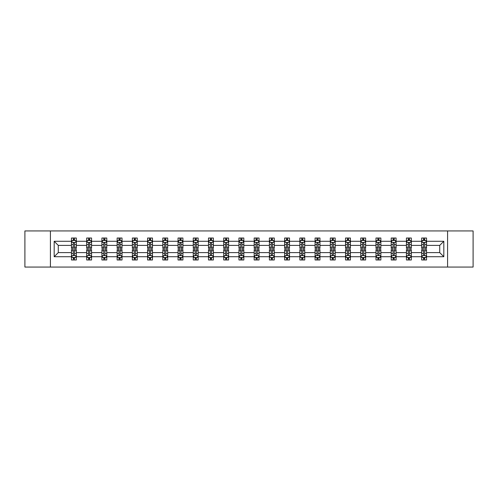 <?xml version="1.0" encoding="UTF-8"?>
<svg xmlns="http://www.w3.org/2000/svg" width="498" height="498" viewBox="0 0 498 498"><rect width="100%" height="100%" fill="white"/><g stroke="black" fill="none" stroke-linecap="round" stroke-linejoin="round"><path stroke-width="0.75" d="M447.578 267.059L473.1 267.059L473.1 230.941L447.578 230.941L447.578 267.059L50.423 267.059L50.423 230.941L24.9 230.941L24.9 267.059L50.423 267.059M426.543 256.713L426.543 252.611L439.722 252.611L443.818 256.713L426.543 256.713L426.543 259.981L424.688 259.981L424.688 257.491M447.578 230.941L50.423 230.941M421.663 256.713L411.317 256.713L411.317 252.611L421.663 252.611L421.663 259.981L426.543 259.981L426.543 257.373L425.628 257.373M411.317 256.713L411.317 259.981L409.462 259.981L409.462 257.491M406.436 256.713L396.091 256.713L396.091 252.611L406.436 252.611L406.436 259.981L411.317 259.981L411.317 257.373L410.402 257.373M396.091 256.713L396.091 259.981L394.235 259.981L394.235 257.491M391.21 256.713L380.864 256.713L380.864 252.611L391.21 252.611L391.21 259.981L396.091 259.981L396.091 257.373L395.175 257.373M380.864 256.713L380.864 259.981L379.009 259.981L379.009 257.491M375.984 256.713L365.638 256.713L365.638 252.611L375.984 252.611L375.984 259.981L380.864 259.981L380.864 257.373L379.949 257.373M365.638 256.713L365.638 259.981L363.783 259.981L363.783 257.491M360.757 256.713L350.411 256.713L350.411 252.611L360.757 252.611L360.757 259.981L365.638 259.981L365.638 257.373L364.723 257.373M350.411 256.713L350.411 259.981L348.556 259.981L348.556 257.491M345.531 256.713L335.185 256.713L335.185 252.611L345.531 252.611L345.531 259.981L350.411 259.981L350.411 257.373L349.496 257.373M335.185 256.713L335.185 259.981L333.33 259.981L333.33 257.491M330.305 256.713L319.959 256.713L319.959 252.611L330.305 252.611L330.305 259.981L335.185 259.981L335.185 257.373L334.27 257.373M319.959 256.713L319.959 259.981L318.104 259.981L318.104 257.491M315.078 256.713L304.732 256.713L304.732 252.611L315.078 252.611L315.078 259.981L319.959 259.981L319.959 257.373L319.044 257.373M304.732 256.713L304.732 259.981L302.877 259.981L302.877 257.491M299.852 256.713L289.506 256.713L289.506 252.611L299.852 252.611L299.852 259.981L304.732 259.981L304.732 257.373L303.817 257.373M289.506 256.713L289.506 259.981L287.651 259.981L287.651 257.491M284.626 256.713L274.28 256.713L274.28 252.611L284.626 252.611L284.626 259.981L289.506 259.981L289.506 257.373L288.591 257.373M274.28 256.713L274.28 259.981L272.425 259.981L272.425 257.491M269.399 256.713L259.053 256.713L259.053 252.611L269.399 252.611L269.399 259.981L274.28 259.981L274.28 257.373L273.365 257.373M259.053 256.713L259.053 259.981L257.198 259.981L257.198 257.491M254.173 256.713L243.827 256.713L243.827 252.611L254.173 252.611L254.173 259.981L259.053 259.981L259.053 257.373L258.138 257.373M243.827 256.713L243.827 259.981L241.972 259.981L241.972 257.491M238.947 256.713L228.601 256.713L228.601 252.611L238.947 252.611L238.947 259.981L243.827 259.981L243.827 257.373L242.912 257.373M228.601 256.713L228.601 259.981L226.746 259.981L226.746 257.491M223.72 256.713L213.374 256.713L213.374 252.611L223.72 252.611L223.72 259.981L228.601 259.981L228.601 257.373L227.686 257.373M213.374 256.713L213.374 259.981L211.519 259.981L211.519 257.491M208.494 256.713L198.148 256.713L198.148 252.611L208.494 252.611L208.494 259.981L213.374 259.981L213.374 257.373L212.459 257.373M198.148 256.713L198.148 259.981L196.293 259.981L196.293 257.491M193.268 256.713L182.922 256.713L182.922 252.611L193.268 252.611L193.268 259.981L198.148 259.981L198.148 257.373L197.233 257.373M182.922 256.713L182.922 259.981L181.067 259.981L181.067 257.491M178.041 256.713L167.695 256.713L167.695 252.611L178.041 252.611L178.041 259.981L182.922 259.981L182.922 257.373L182.007 257.373M167.695 256.713L167.695 259.981L165.84 259.981L165.84 257.491M162.815 256.713L152.469 256.713L152.469 252.611L162.815 252.611L162.815 259.981L167.695 259.981L167.695 257.373L166.78 257.373M152.469 256.713L152.469 259.981L150.614 259.981L150.614 257.491M147.589 256.713L137.243 256.713L137.243 252.611L147.589 252.611L147.589 259.981L152.469 259.981L152.469 257.373L151.554 257.373M137.243 256.713L137.243 259.981L135.388 259.981L135.388 257.491M132.362 256.713L122.016 256.713L122.016 252.611L132.362 252.611L132.362 259.981L137.243 259.981L137.243 257.373L136.328 257.373M122.016 256.713L122.016 259.981L120.161 259.981L120.161 257.491M117.136 256.713L106.79 256.713L106.79 252.611L117.136 252.611L117.136 259.981L122.016 259.981L122.016 257.373L121.101 257.373M106.79 256.713L106.79 259.981L104.935 259.981L104.935 257.491M101.909 256.713L91.564 256.713L91.564 252.611L101.909 252.611L101.909 259.981L106.79 259.981L106.79 257.373L105.875 257.373M91.564 256.713L91.564 259.981L89.708 259.981L89.708 257.491M86.683 256.713L76.337 256.713L76.337 252.611L86.683 252.611L86.683 259.981L91.564 259.981L91.564 257.373L90.648 257.373M76.337 256.713L76.337 259.981L74.482 259.981L74.482 257.491M71.457 256.713L54.182 256.713L54.182 241.287L71.457 241.287L71.457 245.39L58.278 245.39L58.278 252.611L71.457 252.611L71.457 259.981L76.337 259.981L76.337 257.373L75.422 257.373M72.372 240.627L71.457 240.627L71.457 238.019L71.457 241.287M73.312 240.509L73.312 238.019L71.457 238.019L76.337 238.019L76.337 241.287L86.683 241.287L86.683 238.019L91.564 238.019L91.564 241.287L101.909 241.287L101.909 238.019L106.79 238.019L106.79 241.287L117.136 241.287L117.136 238.019L122.016 238.019L122.016 241.287L132.362 241.287L132.362 238.019L137.243 238.019L137.243 241.287L147.589 241.287L147.589 238.019L152.469 238.019L152.469 241.287L162.815 241.287L162.815 238.019L167.695 238.019L167.695 241.287L178.041 241.287L178.041 238.019L182.922 238.019L182.922 241.287L193.268 241.287L193.268 238.019L198.148 238.019L198.148 241.287L208.494 241.287L208.494 238.019L213.374 238.019L213.374 241.287L223.72 241.287L223.72 238.019L228.601 238.019L228.601 241.287L238.947 241.287L238.947 238.019L243.827 238.019L243.827 241.287L254.173 241.287L254.173 238.019L259.053 238.019L259.053 241.287L269.399 241.287L269.399 238.019L274.28 238.019L274.28 241.287L284.626 241.287L284.626 238.019L289.506 238.019L289.506 241.287L299.852 241.287L299.852 238.019L304.732 238.019L304.732 241.287L315.078 241.287L315.078 238.019L319.959 238.019L319.959 241.287L330.305 241.287L330.305 238.019L335.185 238.019L335.185 241.287L345.531 241.287L345.531 238.019L350.411 238.019L350.411 241.287L360.757 241.287L360.757 238.019L365.638 238.019L365.638 241.287L375.984 241.287L375.984 238.019L380.864 238.019L380.864 241.287L391.21 241.287L391.21 238.019L396.091 238.019L396.091 241.287L406.436 241.287L406.436 238.019L411.317 238.019L411.317 241.287L421.663 241.287L421.663 238.019L426.543 238.019L426.543 241.287L443.818 241.287L443.818 256.713M421.663 241.287L421.663 245.39L411.317 245.39L411.317 241.287M406.436 241.287L406.436 245.39L396.091 245.39L396.091 241.287M391.21 241.287L391.21 245.39L380.864 245.39L380.864 241.287M375.984 241.287L375.984 245.39L365.638 245.39L365.638 241.287M360.757 241.287L360.757 245.39L350.411 245.39L350.411 241.287M345.531 241.287L345.531 245.39L335.185 245.39L335.185 241.287M330.305 241.287L330.305 245.39L319.959 245.39L319.959 241.287M315.078 241.287L315.078 245.39L304.732 245.39L304.732 241.287M299.852 241.287L299.852 245.39L289.506 245.39L289.506 241.287M284.626 241.287L284.626 245.39L274.28 245.39L274.28 241.287M269.399 241.287L269.399 245.39L259.053 245.39L259.053 241.287M254.173 241.287L254.173 245.39L243.827 245.39L243.827 241.287M238.947 241.287L238.947 245.39L228.601 245.39L228.601 241.287M223.72 241.287L223.72 245.39L213.374 245.39L213.374 241.287M208.494 241.287L208.494 245.39L198.148 245.39L198.148 241.287M193.268 241.287L193.268 245.39L182.922 245.39L182.922 241.287M178.041 241.287L178.041 245.39L167.695 245.39L167.695 241.287M162.815 241.287L162.815 245.39L152.469 245.39L152.469 241.287M147.589 241.287L147.589 245.39L137.243 245.39L137.243 241.287M132.362 241.287L132.362 245.39L122.016 245.39L122.016 241.287M117.136 241.287L117.136 245.39L106.79 245.39L106.79 241.287M101.909 241.287L101.909 245.39L91.564 245.39L91.564 241.287M86.683 241.287L86.683 245.39L76.337 245.39L76.337 241.287M54.182 241.287L58.278 245.39M439.722 252.611L439.722 245.39L426.543 245.39L426.543 241.287M423.518 240.459L424.688 240.459M408.292 240.459L409.462 240.459M393.065 240.459L394.235 240.459M377.839 240.459L379.009 240.459M362.612 240.459L363.783 240.459M347.386 240.459L348.556 240.459M332.16 240.459L333.33 240.459M316.933 240.459L318.104 240.459M301.707 240.459L302.877 240.459M286.481 240.459L287.651 240.459M271.254 240.459L272.425 240.459M256.028 240.459L257.198 240.459M240.802 240.459L241.972 240.459M225.575 240.459L226.746 240.459M210.349 240.459L211.519 240.459M195.123 240.459L196.293 240.459M179.896 240.459L181.067 240.459M164.67 240.459L165.84 240.459M149.444 240.459L150.614 240.459M134.217 240.459L135.388 240.459M118.991 240.459L120.161 240.459M103.765 240.459L104.935 240.459M88.538 240.459L89.708 240.459M73.312 240.459L74.482 240.459M73.312 257.541L74.482 257.541M88.538 257.541L89.708 257.541M103.765 257.541L104.935 257.541M118.991 257.541L120.161 257.541M134.217 257.541L135.388 257.541M149.444 257.541L150.614 257.541M164.67 257.541L165.84 257.541M179.896 257.541L181.067 257.541M195.123 257.541L196.293 257.541M210.349 257.541L211.519 257.541M225.575 257.541L226.746 257.541M240.802 257.541L241.972 257.541M256.028 257.541L257.198 257.541M271.254 257.541L272.425 257.541M286.481 257.541L287.651 257.541M301.707 257.541L302.877 257.541M316.933 257.541L318.104 257.541M332.16 257.541L333.33 257.541M347.386 257.541L348.556 257.541M362.612 257.541L363.783 257.541M377.839 257.541L379.009 257.541M393.065 257.541L394.235 257.541M408.292 257.541L409.462 257.541M423.518 257.541L424.688 257.541M58.278 252.611L54.182 256.713M443.818 241.287L439.722 245.39M74.482 239.289L73.312 239.289M71.457 247.189L71.457 248.415L73.312 248.415L73.312 247.189L71.457 247.189L71.457 245.39M76.337 245.39L76.337 248.415L74.482 248.415L74.482 243.192C74.096 242.439 73.704 242.439 73.312 243.192L73.312 247.189M75.422 240.627L76.337 240.627L76.337 238.019L74.482 238.019L74.482 240.509M76.337 242.458L75.36 240.509L72.434 240.509L71.457 242.458M73.312 258.711L74.482 258.711M76.337 250.811L76.337 249.585L74.482 249.585L74.482 250.811L76.337 250.811L76.337 252.611M71.457 252.611L71.457 249.585L73.312 249.585L73.312 254.808C73.704 255.561 74.09 255.561 74.482 254.808L74.482 250.811M72.372 257.373L71.457 257.373L71.457 259.981L73.312 259.981L73.312 257.491M71.457 255.542L72.434 257.491L75.36 257.491L76.337 255.542M89.708 239.289L88.538 239.289M87.598 240.627L86.683 240.627L86.683 238.019L88.538 238.019L88.538 240.509M86.683 247.189L86.683 248.415L88.538 248.415L88.538 247.189L86.683 247.189L86.683 245.39M91.564 245.39L91.564 248.415L89.708 248.415L89.708 243.192C89.323 242.439 88.93 242.439 88.538 243.192L88.538 247.189M90.648 240.627L91.564 240.627L91.564 238.019L89.708 238.019L89.708 240.509M91.564 242.458L90.586 240.509L87.66 240.509L86.683 242.458M104.935 239.289L103.765 239.289M102.825 240.627L101.909 240.627L101.909 238.019L103.765 238.019L103.765 240.509M101.909 247.189L101.909 248.415L103.765 248.415L103.765 247.189L101.909 247.189L101.909 245.39M106.79 245.39L106.79 248.415L104.935 248.415L104.935 243.192C104.549 242.439 104.157 242.439 103.765 243.192L103.765 247.189M105.875 240.627L106.79 240.627L106.79 238.019L104.935 238.019L104.935 240.509M106.79 242.458L105.813 240.509L102.887 240.509L101.909 242.458M88.538 258.711L89.708 258.711M91.564 250.811L91.564 249.585L89.708 249.585L89.708 250.811L91.564 250.811L91.564 252.611M86.683 252.611L86.683 249.585L88.538 249.585L88.538 254.808C88.93 255.561 89.316 255.561 89.708 254.808L89.708 250.811M87.598 257.373L86.683 257.373L86.683 259.981L88.538 259.981L88.538 257.491M86.683 255.542L87.66 257.491L90.586 257.491L91.564 255.542M103.765 258.711L104.935 258.711M106.79 250.811L106.79 249.585L104.935 249.585L104.935 250.811L106.79 250.811L106.79 252.611M101.909 252.611L101.909 249.585L103.765 249.585L103.765 254.808C104.157 255.561 104.543 255.561 104.935 254.808L104.935 250.811M102.825 257.373L101.909 257.373L101.909 259.981L103.765 259.981L103.765 257.491M101.909 255.542L102.887 257.491L105.813 257.491L106.79 255.542M120.161 239.289L118.991 239.289M118.051 240.627L117.136 240.627L117.136 238.019L118.991 238.019L118.991 240.509M117.136 247.189L117.136 248.415L118.991 248.415L118.991 247.189L117.136 247.189L117.136 245.39M122.016 245.39L122.016 248.415L120.161 248.415L120.161 243.192C119.775 242.439 119.383 242.439 118.991 243.192L118.991 247.189M121.101 240.627L122.016 240.627L122.016 238.019L120.161 238.019L120.161 240.509M122.016 242.458L121.039 240.509L118.113 240.509L117.136 242.458M118.991 258.711L120.161 258.711M122.016 250.811L122.016 249.585L120.161 249.585L120.161 250.811L122.016 250.811L122.016 252.611M117.136 252.611L117.136 249.585L118.991 249.585L118.991 254.808C119.383 255.561 119.769 255.561 120.161 254.808L120.161 250.811M118.051 257.373L117.136 257.373L117.136 259.981L118.991 259.981L118.991 257.491M117.136 255.542L118.113 257.491L121.039 257.491L122.016 255.542M135.388 239.289L134.217 239.289M133.277 240.627L132.362 240.627L132.362 238.019L134.217 238.019L134.217 240.509M132.362 247.189L132.362 248.415L134.217 248.415L134.217 247.189L132.362 247.189L132.362 245.39M137.243 245.39L137.243 248.415L135.388 248.415L135.388 243.192C134.995 242.439 134.609 242.439 134.217 243.192L134.217 247.189M136.328 240.627L137.243 240.627L137.243 238.019L135.388 238.019L135.388 240.509M137.243 242.458L136.265 240.509L133.34 240.509L132.362 242.458M134.217 258.711L135.388 258.711M137.243 250.811L137.243 249.585L135.388 249.585L135.388 250.811L137.243 250.811L137.243 252.611M132.362 252.611L132.362 249.585L134.217 249.585L134.217 254.808C134.609 255.561 134.995 255.561 135.388 254.808L135.388 250.811M133.277 257.373L132.362 257.373L132.362 259.981L134.217 259.981L134.217 257.491M132.362 255.542L133.34 257.491L136.265 257.491L137.243 255.542M150.614 239.289L149.444 239.289M148.504 240.627L147.589 240.627L147.589 238.019L149.444 238.019L149.444 240.509M147.589 247.189L147.589 248.415L149.444 248.415L149.444 247.189L147.589 247.189L147.589 245.39M152.469 245.39L152.469 248.415L150.614 248.415L150.614 243.192C150.222 242.439 149.836 242.439 149.444 243.192L149.444 247.189M151.554 240.627L152.469 240.627L152.469 238.019L150.614 238.019L150.614 240.509M152.469 242.458L151.492 240.509L148.566 240.509L147.589 242.458M149.444 258.711L150.614 258.711M152.469 250.811L152.469 249.585L150.614 249.585L150.614 250.811L152.469 250.811L152.469 252.611M147.589 252.611L147.589 249.585L149.444 249.585L149.444 254.808C149.836 255.561 150.222 255.561 150.614 254.808L150.614 250.811M148.504 257.373L147.589 257.373L147.589 259.981L149.444 259.981L149.444 257.491M147.589 255.542L148.566 257.491L151.492 257.491L152.469 255.542M165.84 239.289L164.67 239.289M163.73 240.627L162.815 240.627L162.815 238.019L164.67 238.019L164.67 240.509M162.815 247.189L162.815 248.415L164.67 248.415L164.67 247.189L162.815 247.189L162.815 245.39M167.695 245.39L167.695 248.415L165.84 248.415L165.84 243.192C165.448 242.439 165.062 242.439 164.67 243.192L164.67 247.189M166.78 240.627L167.695 240.627L167.695 238.019L165.84 238.019L165.84 240.509M167.695 242.458L166.718 240.509L163.792 240.509L162.815 242.458M164.67 258.711L165.84 258.711M167.695 250.811L167.695 249.585L165.84 249.585L165.84 250.811L167.695 250.811L167.695 252.611M162.815 252.611L162.815 249.585L164.67 249.585L164.67 254.808C165.062 255.561 165.448 255.561 165.84 254.808L165.84 250.811M163.73 257.373L162.815 257.373L162.815 259.981L164.67 259.981L164.67 257.491M162.815 255.542L163.792 257.491L166.718 257.491L167.695 255.542M181.067 239.289L179.896 239.289M178.956 240.627L178.041 240.627L178.041 238.019L179.896 238.019L179.896 240.509M178.041 247.189L178.041 248.415L179.896 248.415L179.896 247.189L178.041 247.189L178.041 245.39M182.922 245.39L182.922 248.415L181.067 248.415L181.067 243.192C180.674 242.439 180.288 242.439 179.896 243.192L179.896 247.189M182.007 240.627L182.922 240.627L182.922 238.019L181.067 238.019L181.067 240.509M182.922 242.458L181.944 240.509L179.019 240.509L178.041 242.458M179.896 258.711L181.067 258.711M182.922 250.811L182.922 249.585L181.067 249.585L181.067 250.811L182.922 250.811L182.922 252.611M178.041 252.611L178.041 249.585L179.896 249.585L179.896 254.808C180.288 255.561 180.674 255.561 181.067 254.808L181.067 250.811M178.956 257.373L178.041 257.373L178.041 259.981L179.896 259.981L179.896 257.491M178.041 255.542L179.019 257.491L181.944 257.491L182.922 255.542M196.293 239.289L195.123 239.289M194.183 240.627L193.268 240.627L193.268 238.019L195.123 238.019L195.123 240.509M193.268 247.189L193.268 248.415L195.123 248.415L195.123 247.189L193.268 247.189L193.268 245.39M198.148 245.39L198.148 248.415L196.293 248.415L196.293 243.192C195.901 242.439 195.515 242.439 195.123 243.192L195.123 247.189M197.233 240.627L198.148 240.627L198.148 238.019L196.293 238.019L196.293 240.509M198.148 242.458L197.171 240.509L194.245 240.509L193.268 242.458M195.123 258.711L196.293 258.711M198.148 250.811L198.148 249.585L196.293 249.585L196.293 250.811L198.148 250.811L198.148 252.611M193.268 252.611L193.268 249.585L195.123 249.585L195.123 254.808C195.515 255.561 195.901 255.561 196.293 254.808L196.293 250.811M194.183 257.373L193.268 257.373L193.268 259.981L195.123 259.981L195.123 257.491M193.268 255.542L194.245 257.491L197.171 257.491L198.148 255.542M211.519 239.289L210.349 239.289M209.409 240.627L208.494 240.627L208.494 238.019L210.349 238.019L210.349 240.509M208.494 247.189L208.494 248.415L210.349 248.415L210.349 247.189L208.494 247.189L208.494 245.39M213.374 245.39L213.374 248.415L211.519 248.415L211.519 243.192C211.127 242.439 210.741 242.439 210.349 243.192L210.349 247.189M212.459 240.627L213.374 240.627L213.374 238.019L211.519 238.019L211.519 240.509M213.374 242.458L212.397 240.509L209.471 240.509L208.494 242.458M226.746 239.289L225.575 239.289M224.635 240.627L223.72 240.627L223.72 238.019L225.575 238.019L225.575 240.509M223.72 247.189L223.72 248.415L225.575 248.415L225.575 247.189L223.72 247.189L223.72 245.39M228.601 245.39L228.601 248.415L226.746 248.415L226.746 243.192C226.353 242.439 225.968 242.439 225.575 243.192L225.575 247.189M227.686 240.627L228.601 240.627L228.601 238.019L226.746 238.019L226.746 240.509M228.601 242.458L227.623 240.509L224.698 240.509L223.72 242.458M241.972 239.289L240.802 239.289M239.862 240.627L238.947 240.627L238.947 238.019L240.802 238.019L240.802 240.509M238.947 247.189L238.947 248.415L240.802 248.415L240.802 247.189L238.947 247.189L238.947 245.39M243.827 245.39L243.827 248.415L241.972 248.415L241.972 243.192C241.58 242.439 241.194 242.439 240.802 243.192L240.802 247.189M242.912 240.627L243.827 240.627L243.827 238.019L241.972 238.019L241.972 240.509M243.827 242.458L242.85 240.509L239.924 240.509L238.947 242.458M257.198 239.289L256.028 239.289M255.088 240.627L254.173 240.627L254.173 238.019L256.028 238.019L256.028 240.509M254.173 247.189L254.173 248.415L256.028 248.415L256.028 247.189L254.173 247.189L254.173 245.39M259.053 245.39L259.053 248.415L257.198 248.415L257.198 243.192C256.806 242.439 256.42 242.439 256.028 243.192L256.028 247.189M258.138 240.627L259.053 240.627L259.053 238.019L257.198 238.019L257.198 240.509M259.053 242.458L258.076 240.509L255.15 240.509L254.173 242.458M272.425 239.289L271.254 239.289M270.314 240.627L269.399 240.627L269.399 238.019L271.254 238.019L271.254 240.509M269.399 247.189L269.399 248.415L271.254 248.415L271.254 247.189L269.399 247.189L269.399 245.39M274.28 245.39L274.28 248.415L272.425 248.415L272.425 243.192C272.033 242.439 271.647 242.439 271.254 243.192L271.254 247.189M273.365 240.627L274.28 240.627L274.28 238.019L272.425 238.019L272.425 240.509M274.28 242.458L273.302 240.509L270.377 240.509L269.399 242.458M287.651 239.289L286.481 239.289M285.541 240.627L284.626 240.627L284.626 238.019L286.481 238.019L286.481 240.509M284.626 247.189L284.626 248.415L286.481 248.415L286.481 247.189L284.626 247.189L284.626 245.39M289.506 245.39L289.506 248.415L287.651 248.415L287.651 243.192C287.259 242.439 286.873 242.439 286.481 243.192L286.481 247.189M288.591 240.627L289.506 240.627L289.506 238.019L287.651 238.019L287.651 240.509M289.506 242.458L288.529 240.509L285.603 240.509L284.626 242.458M302.877 239.289L301.707 239.289M300.767 240.627L299.852 240.627L299.852 238.019L301.707 238.019L301.707 240.509M299.852 247.189L299.852 248.415L301.707 248.415L301.707 247.189L299.852 247.189L299.852 245.39M304.732 245.39L304.732 248.415L302.877 248.415L302.877 243.192C302.485 242.439 302.099 242.439 301.707 243.192L301.707 247.189M303.817 240.627L304.732 240.627L304.732 238.019L302.877 238.019L302.877 240.509M304.732 242.458L303.755 240.509L300.829 240.509L299.852 242.458M318.104 239.289L316.933 239.289M315.993 240.627L315.078 240.627L315.078 238.019L316.933 238.019L316.933 240.509M315.078 247.189L315.078 248.415L316.933 248.415L316.933 247.189L315.078 247.189L315.078 245.39M319.959 245.39L319.959 248.415L318.104 248.415L318.104 243.192C317.712 242.439 317.326 242.439 316.933 243.192L316.933 247.189M319.044 240.627L319.959 240.627L319.959 238.019L318.104 238.019L318.104 240.509M319.959 242.458L318.981 240.509L316.056 240.509L315.078 242.458M333.33 239.289L332.16 239.289M331.22 240.627L330.305 240.627L330.305 238.019L332.16 238.019L332.16 240.509M330.305 247.189L330.305 248.415L332.16 248.415L332.16 247.189L330.305 247.189L330.305 245.39M335.185 245.39L335.185 248.415L333.33 248.415L333.33 243.192C332.938 242.439 332.552 242.439 332.16 243.192L332.16 247.189M334.27 240.627L335.185 240.627L335.185 238.019L333.33 238.019L333.33 240.509M335.185 242.458L334.208 240.509L331.282 240.509L330.305 242.458M348.556 239.289L347.386 239.289M346.446 240.627L345.531 240.627L345.531 238.019L347.386 238.019L347.386 240.509M345.531 247.189L345.531 248.415L347.386 248.415L347.386 247.189L345.531 247.189L345.531 245.39M350.411 245.39L350.411 248.415L348.556 248.415L348.556 243.192C348.164 242.439 347.778 242.439 347.386 243.192L347.386 247.189M349.496 240.627L350.411 240.627L350.411 238.019L348.556 238.019L348.556 240.509M350.411 242.458L349.434 240.509L346.508 240.509L345.531 242.458M210.349 258.711L211.519 258.711M213.374 250.811L213.374 249.585L211.519 249.585L211.519 250.811L213.374 250.811L213.374 252.611M208.494 252.611L208.494 249.585L210.349 249.585L210.349 254.808C210.741 255.561 211.127 255.561 211.519 254.808L211.519 250.811M209.409 257.373L208.494 257.373L208.494 259.981L210.349 259.981L210.349 257.491M208.494 255.542L209.471 257.491L212.397 257.491L213.374 255.542M225.575 258.711L226.746 258.711M228.601 250.811L228.601 249.585L226.746 249.585L226.746 250.811L228.601 250.811L228.601 252.611M223.72 252.611L223.72 249.585L225.575 249.585L225.575 254.808C225.968 255.561 226.353 255.561 226.746 254.808L226.746 250.811M224.635 257.373L223.72 257.373L223.72 259.981L225.575 259.981L225.575 257.491M223.72 255.542L224.698 257.491L227.623 257.491L228.601 255.542M240.802 258.711L241.972 258.711M243.827 250.811L243.827 249.585L241.972 249.585L241.972 250.811L243.827 250.811L243.827 252.611M238.947 252.611L238.947 249.585L240.802 249.585L240.802 254.808C241.194 255.561 241.58 255.561 241.972 254.808L241.972 250.811M239.862 257.373L238.947 257.373L238.947 259.981L240.802 259.981L240.802 257.491M238.947 255.542L239.924 257.491L242.85 257.491L243.827 255.542M256.028 258.711L257.198 258.711M259.053 250.811L259.053 249.585L257.198 249.585L257.198 250.811L259.053 250.811L259.053 252.611M254.173 252.611L254.173 249.585L256.028 249.585L256.028 254.808C256.42 255.561 256.806 255.561 257.198 254.808L257.198 250.811M255.088 257.373L254.173 257.373L254.173 259.981L256.028 259.981L256.028 257.491M254.173 255.542L255.15 257.491L258.076 257.491L259.053 255.542M271.254 258.711L272.425 258.711M274.28 250.811L274.28 249.585L272.425 249.585L272.425 250.811L274.28 250.811L274.28 252.611M269.399 252.611L269.399 249.585L271.254 249.585L271.254 254.808C271.647 255.561 272.033 255.561 272.425 254.808L272.425 250.811M270.314 257.373L269.399 257.373L269.399 259.981L271.254 259.981L271.254 257.491M269.399 255.542L270.377 257.491L273.302 257.491L274.28 255.542M286.481 258.711L287.651 258.711M289.506 250.811L289.506 249.585L287.651 249.585L287.651 250.811L289.506 250.811L289.506 252.611M284.626 252.611L284.626 249.585L286.481 249.585L286.481 254.808C286.873 255.561 287.259 255.561 287.651 254.808L287.651 250.811M285.541 257.373L284.626 257.373L284.626 259.981L286.481 259.981L286.481 257.491M284.626 255.542L285.603 257.491L288.529 257.491L289.506 255.542M301.707 258.711L302.877 258.711M304.732 250.811L304.732 249.585L302.877 249.585L302.877 250.811L304.732 250.811L304.732 252.611M299.852 252.611L299.852 249.585L301.707 249.585L301.707 254.808C302.099 255.561 302.485 255.561 302.877 254.808L302.877 250.811M300.767 257.373L299.852 257.373L299.852 259.981L301.707 259.981L301.707 257.491M299.852 255.542L300.829 257.491L303.755 257.491L304.732 255.542M316.933 258.711L318.104 258.711M319.959 250.811L319.959 249.585L318.104 249.585L318.104 250.811L319.959 250.811L319.959 252.611M315.078 252.611L315.078 249.585L316.933 249.585L316.933 254.808C317.326 255.561 317.712 255.561 318.104 254.808L318.104 250.811M315.993 257.373L315.078 257.373L315.078 259.981L316.933 259.981L316.933 257.491M315.078 255.542L316.056 257.491L318.981 257.491L319.959 255.542M332.16 258.711L333.33 258.711M335.185 250.811L335.185 249.585L333.33 249.585L333.33 250.811L335.185 250.811L335.185 252.611M330.305 252.611L330.305 249.585L332.16 249.585L332.16 254.808C332.552 255.561 332.938 255.561 333.33 254.808L333.33 250.811M331.22 257.373L330.305 257.373L330.305 259.981L332.16 259.981L332.16 257.491M330.305 255.542L331.282 257.491L334.208 257.491L335.185 255.542M347.386 258.711L348.556 258.711M350.411 250.811L350.411 249.585L348.556 249.585L348.556 250.811L350.411 250.811L350.411 252.611M345.531 252.611L345.531 249.585L347.386 249.585L347.386 254.808C347.778 255.561 348.164 255.561 348.556 254.808L348.556 250.811M346.446 257.373L345.531 257.373L345.531 259.981L347.386 259.981L347.386 257.491M345.531 255.542L346.508 257.491L349.434 257.491L350.411 255.542M363.783 239.289L362.612 239.289M361.673 240.627L360.757 240.627L360.757 238.019L362.612 238.019L362.612 240.509M360.757 247.189L360.757 248.415L362.612 248.415L362.612 247.189L360.757 247.189L360.757 245.39M365.638 245.39L365.638 248.415L363.783 248.415L363.783 243.192C363.391 242.439 363.005 242.439 362.612 243.192L362.612 247.189M364.723 240.627L365.638 240.627L365.638 238.019L363.783 238.019L363.783 240.509M365.638 242.458L364.661 240.509L361.735 240.509L360.757 242.458M362.612 258.711L363.783 258.711M365.638 250.811L365.638 249.585L363.783 249.585L363.783 250.811L365.638 250.811L365.638 252.611M360.757 252.611L360.757 249.585L362.612 249.585L362.612 254.808C363.005 255.561 363.391 255.561 363.783 254.808L363.783 250.811M361.673 257.373L360.757 257.373L360.757 259.981L362.612 259.981L362.612 257.491M360.757 255.542L361.735 257.491L364.661 257.491L365.638 255.542M379.009 239.289L377.839 239.289M376.899 240.627L375.984 240.627L375.984 238.019L377.839 238.019L377.839 240.509M375.984 247.189L375.984 248.415L377.839 248.415L377.839 247.189L375.984 247.189L375.984 245.39M380.864 245.39L380.864 248.415L379.009 248.415L379.009 243.192C378.617 242.439 378.231 242.439 377.839 243.192L377.839 247.189M379.949 240.627L380.864 240.627L380.864 238.019L379.009 238.019L379.009 240.509M380.864 242.458L379.887 240.509L376.961 240.509L375.984 242.458M377.839 258.711L379.009 258.711M380.864 250.811L380.864 249.585L379.009 249.585L379.009 250.811L380.864 250.811L380.864 252.611M375.984 252.611L375.984 249.585L377.839 249.585L377.839 254.808C378.225 255.561 378.617 255.561 379.009 254.808L379.009 250.811M376.899 257.373L375.984 257.373L375.984 259.981L377.839 259.981L377.839 257.491M375.984 255.542L376.961 257.491L379.887 257.491L380.864 255.542M394.235 239.289L393.065 239.289M392.125 240.627L391.21 240.627L391.21 238.019L393.065 238.019L393.065 240.509M391.21 247.189L391.21 248.415L393.065 248.415L393.065 247.189L391.21 247.189L391.21 245.39M396.091 245.39L396.091 248.415L394.235 248.415L394.235 243.192C393.843 242.439 393.457 242.439 393.065 243.192L393.065 247.189M395.175 240.627L396.091 240.627L396.091 238.019L394.235 238.019L394.235 240.509M396.091 242.458L395.113 240.509L392.187 240.509L391.21 242.458M393.065 258.711L394.235 258.711M396.091 250.811L396.091 249.585L394.235 249.585L394.235 250.811L396.091 250.811L396.091 252.611M391.21 252.611L391.21 249.585L393.065 249.585L393.065 254.808C393.451 255.561 393.843 255.561 394.235 254.808L394.235 250.811M392.125 257.373L391.21 257.373L391.21 259.981L393.065 259.981L393.065 257.491M391.21 255.542L392.187 257.491L395.113 257.491L396.091 255.542M409.462 239.289L408.292 239.289M407.352 240.627L406.436 240.627L406.436 238.019L408.292 238.019L408.292 240.509M406.436 247.189L406.436 248.415L408.292 248.415L408.292 247.189L406.436 247.189L406.436 245.39M411.317 245.39L411.317 248.415L409.462 248.415L409.462 243.192C409.07 242.439 408.684 242.439 408.292 243.192L408.292 247.189M410.402 240.627L411.317 240.627L411.317 238.019L409.462 238.019L409.462 240.509M411.317 242.458L410.34 240.509L407.414 240.509L406.436 242.458M408.292 258.711L409.462 258.711M411.317 250.811L411.317 249.585L409.462 249.585L409.462 250.811L411.317 250.811L411.317 252.611M406.436 252.611L406.436 249.585L408.292 249.585L408.292 254.808C408.677 255.561 409.07 255.561 409.462 254.808L409.462 250.811M407.352 257.373L406.436 257.373L406.436 259.981L408.292 259.981L408.292 257.491M406.436 255.542L407.414 257.491L410.34 257.491L411.317 255.542M424.688 239.289L423.518 239.289M422.578 240.627L421.663 240.627L421.663 238.019L423.518 238.019L423.518 240.509M421.663 247.189L421.663 248.415L423.518 248.415L423.518 247.189L421.663 247.189L421.663 245.39M426.543 245.39L426.543 248.415L424.688 248.415L424.688 243.192C424.296 242.439 423.91 242.439 423.518 243.192L423.518 247.189M425.628 240.627L426.543 240.627L426.543 238.019L424.688 238.019L424.688 240.509M426.543 242.458L425.566 240.509L422.64 240.509L421.663 242.458M423.518 258.711L424.688 258.711M426.543 250.811L426.543 249.585L424.688 249.585L424.688 250.811L426.543 250.811L426.543 252.611M421.663 252.611L421.663 249.585L423.518 249.585L423.518 254.808C423.904 255.561 424.296 255.561 424.688 254.808L424.688 250.811M422.578 257.373L421.663 257.373L421.663 259.981L423.518 259.981L423.518 257.491M421.663 255.542L422.64 257.491L425.566 257.491L426.543 255.542M76.312 242.414L71.482 242.414M76.337 247.189L74.482 247.189M73.312 244.574L71.457 244.574M76.337 244.574L74.482 244.574M74.482 239.912L73.312 239.912M71.482 255.586L76.312 255.586M71.457 250.811L73.312 250.811M74.482 253.426L76.337 253.426M71.457 253.426L73.312 253.426M73.312 258.089L74.482 258.089M91.539 242.414L86.708 242.414M91.564 247.189L89.708 247.189M88.538 244.574L86.683 244.574M91.564 244.574L89.708 244.574M89.708 239.912L88.538 239.912M106.765 242.414L101.934 242.414M106.79 247.189L104.935 247.189M103.765 244.574L101.909 244.574M106.79 244.574L104.935 244.574M104.935 239.912L103.765 239.912M86.708 255.586L91.539 255.586M86.683 250.811L88.538 250.811M89.708 253.426L91.564 253.426M86.683 253.426L88.538 253.426M88.538 258.089L89.708 258.089M101.934 255.586L106.765 255.586M101.909 250.811L103.765 250.811M104.935 253.426L106.79 253.426M101.909 253.426L103.765 253.426M103.765 258.089L104.935 258.089M121.991 242.414L117.161 242.414M122.016 247.189L120.161 247.189M118.991 244.574L117.136 244.574M122.016 244.574L120.161 244.574M120.161 239.912L118.991 239.912M117.161 255.586L121.991 255.586M117.136 250.811L118.991 250.811M120.161 253.426L122.016 253.426M117.136 253.426L118.991 253.426M118.991 258.089L120.161 258.089M137.218 242.414L132.387 242.414M137.243 247.189L135.388 247.189M134.217 244.574L132.362 244.574M137.243 244.574L135.388 244.574M135.388 239.912L134.217 239.912M132.387 255.586L137.218 255.586M132.362 250.811L134.217 250.811M135.388 253.426L137.243 253.426M132.362 253.426L134.217 253.426M134.217 258.089L135.388 258.089M152.444 242.414L147.613 242.414M152.469 247.189L150.614 247.189M149.444 244.574L147.589 244.574M152.469 244.574L150.614 244.574M150.614 239.912L149.444 239.912M147.613 255.586L152.444 255.586M147.589 250.811L149.444 250.811M150.614 253.426L152.469 253.426M147.589 253.426L149.444 253.426M149.444 258.089L150.614 258.089M167.67 242.414L162.84 242.414M167.695 247.189L165.84 247.189M164.67 244.574L162.815 244.574M167.695 244.574L165.84 244.574M165.84 239.912L164.67 239.912M162.84 255.586L167.67 255.586M162.815 250.811L164.67 250.811M165.84 253.426L167.695 253.426M162.815 253.426L164.67 253.426M164.67 258.089L165.84 258.089M182.897 242.414L178.066 242.414M182.922 247.189L181.067 247.189M179.896 244.574L178.041 244.574M182.922 244.574L181.067 244.574M181.067 239.912L179.896 239.912M178.066 255.586L182.897 255.586M178.041 250.811L179.896 250.811M181.067 253.426L182.922 253.426M178.041 253.426L179.896 253.426M179.896 258.089L181.067 258.089M198.123 242.414L193.292 242.414M198.148 247.189L196.293 247.189M195.123 244.574L193.268 244.574M198.148 244.574L196.293 244.574M196.293 239.912L195.123 239.912M193.292 255.586L198.123 255.586M193.268 250.811L195.123 250.811M196.293 253.426L198.148 253.426M193.268 253.426L195.123 253.426M195.123 258.089L196.293 258.089M213.349 242.414L208.519 242.414M213.374 247.189L211.519 247.189M210.349 244.574L208.494 244.574M213.374 244.574L211.519 244.574M211.519 239.912L210.349 239.912M228.576 242.414L223.745 242.414M228.601 247.189L226.746 247.189M225.575 244.574L223.72 244.574M228.601 244.574L226.746 244.574M226.746 239.912L225.575 239.912M243.802 242.414L238.972 242.414M243.827 247.189L241.972 247.189M240.802 244.574L238.947 244.574M243.827 244.574L241.972 244.574M241.972 239.912L240.802 239.912M259.028 242.414L254.198 242.414M259.053 247.189L257.198 247.189M256.028 244.574L254.173 244.574M259.053 244.574L257.198 244.574M257.198 239.912L256.028 239.912M274.255 242.414L269.424 242.414M274.28 247.189L272.425 247.189M271.254 244.574L269.399 244.574M274.28 244.574L272.425 244.574M272.425 239.912L271.254 239.912M289.481 242.414L284.651 242.414M289.506 247.189L287.651 247.189M286.481 244.574L284.626 244.574M289.506 244.574L287.651 244.574M287.651 239.912L286.481 239.912M304.708 242.414L299.877 242.414M304.732 247.189L302.877 247.189M301.707 244.574L299.852 244.574M304.732 244.574L302.877 244.574M302.877 239.912L301.707 239.912M319.934 242.414L315.103 242.414M319.959 247.189L318.104 247.189M316.933 244.574L315.078 244.574M319.959 244.574L318.104 244.574M318.104 239.912L316.933 239.912M335.16 242.414L330.33 242.414M335.185 247.189L333.33 247.189M332.16 244.574L330.305 244.574M335.185 244.574L333.33 244.574M333.33 239.912L332.16 239.912M350.387 242.414L345.556 242.414M350.411 247.189L348.556 247.189M347.386 244.574L345.531 244.574M350.411 244.574L348.556 244.574M348.556 239.912L347.386 239.912M208.519 255.586L213.349 255.586M208.494 250.811L210.349 250.811M211.519 253.426L213.374 253.426M208.494 253.426L210.349 253.426M210.349 258.089L211.519 258.089M223.745 255.586L228.576 255.586M223.72 250.811L225.575 250.811M226.746 253.426L228.601 253.426M223.72 253.426L225.575 253.426M225.575 258.089L226.746 258.089M238.972 255.586L243.802 255.586M238.947 250.811L240.802 250.811M241.972 253.426L243.827 253.426M238.947 253.426L240.802 253.426M240.802 258.089L241.972 258.089M254.198 255.586L259.028 255.586M254.173 250.811L256.028 250.811M257.198 253.426L259.053 253.426M254.173 253.426L256.028 253.426M256.028 258.089L257.198 258.089M269.424 255.586L274.255 255.586M269.399 250.811L271.254 250.811M272.425 253.426L274.28 253.426M269.399 253.426L271.254 253.426M271.254 258.089L272.425 258.089M284.651 255.586L289.481 255.586M284.626 250.811L286.481 250.811M287.651 253.426L289.506 253.426M284.626 253.426L286.481 253.426M286.481 258.089L287.651 258.089M299.877 255.586L304.708 255.586M299.852 250.811L301.707 250.811M302.877 253.426L304.732 253.426M299.852 253.426L301.707 253.426M301.707 258.089L302.877 258.089M315.103 255.586L319.934 255.586M315.078 250.811L316.933 250.811M318.104 253.426L319.959 253.426M315.078 253.426L316.933 253.426M316.933 258.089L318.104 258.089M330.33 255.586L335.16 255.586M330.305 250.811L332.16 250.811M333.33 253.426L335.185 253.426M330.305 253.426L332.16 253.426M332.16 258.089L333.33 258.089M345.556 255.586L350.387 255.586M345.531 250.811L347.386 250.811M348.556 253.426L350.411 253.426M345.531 253.426L347.386 253.426M347.386 258.089L348.556 258.089M365.613 242.414L360.782 242.414M365.638 247.189L363.783 247.189M362.612 244.574L360.757 244.574M365.638 244.574L363.783 244.574M363.783 239.912L362.612 239.912M360.782 255.586L365.613 255.586M360.757 250.811L362.612 250.811M363.783 253.426L365.638 253.426M360.757 253.426L362.612 253.426M362.612 258.089L363.783 258.089M380.839 242.414L376.009 242.414M380.864 247.189L379.009 247.189M377.839 244.574L375.984 244.574M380.864 244.574L379.009 244.574M379.009 239.912L377.839 239.912M376.009 255.586L380.839 255.586M375.984 250.811L377.839 250.811M379.009 253.426L380.864 253.426M375.984 253.426L377.839 253.426M377.839 258.089L379.009 258.089M396.066 242.414L391.235 242.414M396.091 247.189L394.235 247.189M393.065 244.574L391.21 244.574M396.091 244.574L394.235 244.574M394.235 239.912L393.065 239.912M391.235 255.586L396.066 255.586M391.21 250.811L393.065 250.811M394.235 253.426L396.091 253.426M391.21 253.426L393.065 253.426M393.065 258.089L394.235 258.089M411.292 242.414L406.461 242.414M411.317 247.189L409.462 247.189M408.292 244.574L406.436 244.574M411.317 244.574L409.462 244.574M409.462 239.912L408.292 239.912M406.461 255.586L411.292 255.586M406.436 250.811L408.292 250.811M409.462 253.426L411.317 253.426M406.436 253.426L408.292 253.426M408.292 258.089L409.462 258.089M426.518 242.414L421.688 242.414M426.543 247.189L424.688 247.189M423.518 244.574L421.663 244.574M426.543 244.574L424.688 244.574M424.688 239.912L423.518 239.912M421.688 255.586L426.518 255.586M421.663 250.811L423.518 250.811M424.688 253.426L426.543 253.426M421.663 253.426L423.518 253.426M423.518 258.089L424.688 258.089"/></g></svg>
